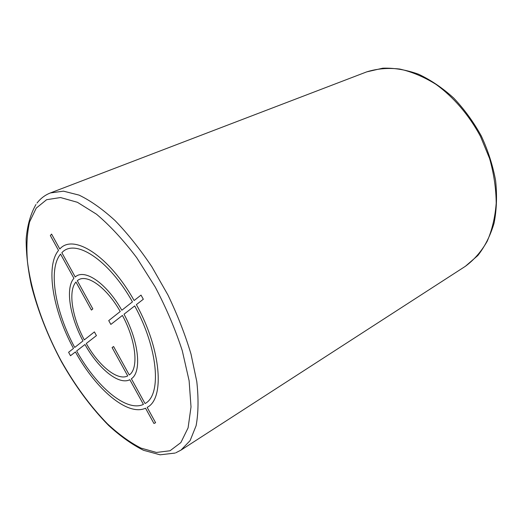<?xml version="1.0" encoding="UTF-8"?>
<svg xmlns="http://www.w3.org/2000/svg" width="523" height="523" viewBox="0 0 523 523"><rect width="100%" height="100%" fill="white"/><g stroke="black" fill="none" stroke-linecap="round" stroke-linejoin="round"><path stroke-width="0.78" d="M50.339 235.553L58.53 250.412C45.181 266.384 53.026 310.858 73.482 348.429L68.605 352.286L70.494 355.732L75.404 351.927C96.016 389.354 127.632 416.53 145.531 408.202L153.958 423.486L155.606 422.708L147.146 407.365C164.935 398.788 161.293 349.665 136.392 304.615L143.322 299.241L141.02 295.096L134.13 300.535C109.039 255.682 73.292 233.271 59.805 249L51.581 234.088L50.339 235.553M132.45 301.863C108.692 259.434 74.822 237.985 61.858 252.727L75.247 277C84.491 268.26 106.444 283.048 121.826 310.25L132.45 301.863M120.238 311.505C106.104 286.565 85.942 272.862 77.312 280.746L92.826 308.884L91.433 310.08L75.972 282.041C67.931 290.899 72.089 317.16 84.301 339.885L94.402 331.909L96.435 335.609L86.282 343.487C98.867 365.923 117.616 381.228 127.73 375.913L112.105 347.579L113.589 346.52L129.273 374.958C138.863 368.604 136.124 340.754 122.421 315.447L110.85 324.423L108.732 320.592L120.238 311.505M145.041 403.547L131.371 378.763C141.89 372.075 138.987 341.761 124.016 314.212L134.699 305.922C158.227 348.573 161.823 395.153 145.041 403.547M76.646 350.959C96.35 386.68 126.488 412.431 143.433 404.397L129.822 379.705C118.832 385.438 98.527 368.761 84.968 344.507L76.646 350.959M60.576 254.126L73.92 278.314C65.212 287.944 69.781 316.395 82.994 340.918L74.724 347.449C55.203 311.571 47.815 269.201 60.576 254.126M170.034 450.754L180.86 442.582L188.09 427.86L191.013 406.946L189.117 380.737L182.272 350.685C175.323 329.307 166.294 308.073 155.194 286.97L136.751 257.747C123.435 240.129 110.02 225.616 96.507 214.208L77.411 202.296L60.518 197.544L46.619 199.694L36.231 208.121L29.582 221.922C26.98 233.408 26.274 246.614 27.451 261.546C31.288 292.377 43.507 327.875 61.06 360.648C74.926 385.268 90.394 406.338 107.477 423.865C118.806 434.371 129.966 442.451 140.948 448.1L156.442 452.454L170.034 450.754M175.78 452.794L180.971 450.126L190.104 440.621L196.099 425.742C198.413 413.275 198.642 398.552 196.792 381.574L191 354.051C185.149 334.511 177.467 314.826 167.948 295.011L151.86 266.776C140.04 249.144 127.789 233.761 115.106 220.621C102.495 209.102 90.472 200.597 79.045 195.105L63.499 191.163L50.437 192.922C45.102 195.001 40.624 198.394 36.996 203.081M465.359 266.318L477.832 255.525C484.965 246.418 490.384 235.612 494.091 223.099C496.673 209.801 497.183 195.654 495.621 180.651C492.829 165.458 488.051 150.572 481.291 135.973C473.505 121.898 464.3 109.255 453.689 98.036C442.504 87.916 430.782 79.973 418.524 74.207C406.234 69.821 394.316 67.813 382.758 68.193L366.682 71.886C376.92 68.67 387.935 67.722 399.735 69.049C411.784 71.756 423.807 76.816 435.79 84.229C453.421 96.925 469.033 115.047 480.48 136.392L489.6 158.528C493.889 173.76 496.092 188.672 496.203 203.257C495.104 217.306 492.097 229.996 487.168 241.319C481.271 251.622 474.001 259.957 465.359 266.318L180.971 450.126M35.956 204.493C30.589 213.868 27.32 225.348 26.15 238.933C26.098 253.387 27.837 268.907 31.373 285.493C37.963 311.133 47.998 336.57 61.485 361.792C75.554 386.615 91.316 407.875 108.764 425.591C120.388 436.247 131.966 444.485 143.498 450.283L160.077 454.807L175.068 453.068M366.682 71.886L50.437 192.922"/></g></svg>

